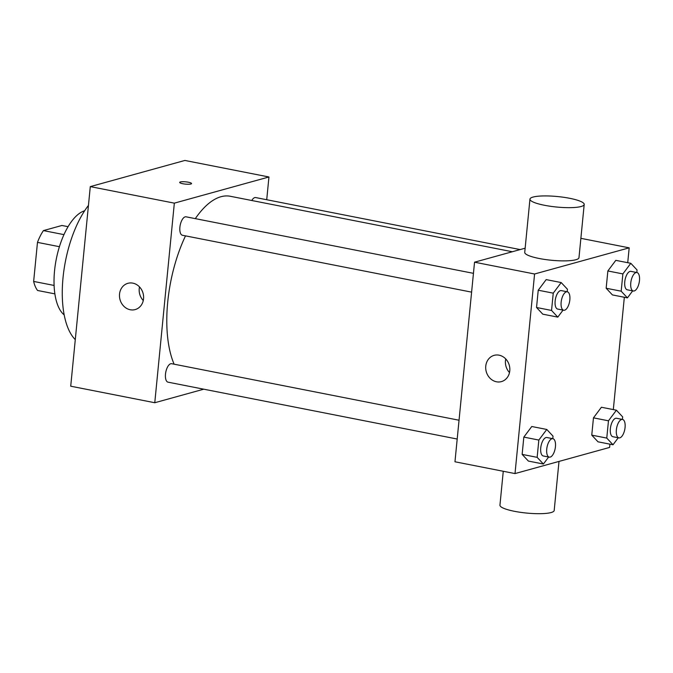 <?xml version="1.0" encoding="UTF-8"?>
<svg xmlns="http://www.w3.org/2000/svg" width="673" height="673" viewBox="0 0 673 673"><rect width="100%" height="100%" fill="white"/><g stroke="black" fill="none" stroke-linecap="round" stroke-linejoin="round"><path stroke-width="1.01" d="M54.092 285.445L33.65 281.423L37.478 242.381A36.603 16.093 101.1 0 1 43.434 230.595L61.941 225.48L68.082 226.692M33.65 281.423A36.603 16.093 101.1 0 0 37.57 290.475L54.866 293.874M59.426 246.697L37.478 242.381M63.969 234.633L43.434 230.595M64.179 314.905A54.505 23.967 -78.9 0 1 56.254 259.256A54.505 23.967 -78.9 0 1 84.663 210.75M75.283 339.638A78.346 34.449 -78.9 0 1 63.026 277.747A78.346 34.449 -78.9 0 1 88.441 205.433M203.759 389.187L154.773 402.732L70.715 386.201L90.291 186.614L184.89 160.452L268.948 176.982L266.718 199.73M457.203 439.032L168.031 382.163A9.405 4.131 -78.9 0 1 165.785 372.135A9.405 4.131 -78.9 0 1 171.657 363.706L459.045 420.23M520.153 249.574L255.69 197.559A9.405 4.131 101.1 0 0 251.778 200.504M154.773 402.732L174.341 203.145L268.948 176.982M471.605 292.141L182.433 235.264A9.405 4.131 -78.9 0 1 180.187 225.245A9.405 4.131 -78.9 0 1 186.059 216.815L473.447 273.339M174.114 364.194A95.381 41.945 -78.9 0 1 185.512 235.87M195.313 218.632A95.381 41.945 -78.9 0 1 230.267 196.272L512.313 251.744M132.842 283.14A13.628 11.954 74.5 0 1 143.559 296.027A13.628 11.954 74.5 0 1 135.172 309.58A13.628 11.954 74.5 0 1 120.021 299.628A13.628 11.954 74.5 0 1 127.904 283.316A13.628 11.954 74.5 0 1 132.842 283.14M174.341 203.145L90.291 186.614M182.863 183.746A5.964 1.153 -174.4 0 1 179.691 182.4A5.964 1.153 -174.4 0 1 185.731 181.836A5.964 1.153 -174.4 0 1 191.553 183.561A5.964 1.153 -174.4 0 1 182.863 183.746M139.504 286.917A13.628 11.954 -105.5 0 0 143.273 300.528M191.553 183.569A5.964 1.153 5.6 0 0 185.731 181.845A5.964 1.153 5.6 0 0 179.691 182.4M609.931 444.163L609.612 447.427L515.005 473.582L454.965 461.779L474.541 262.192L525.142 248.194M515.005 473.582L534.581 273.995L629.179 247.841L580.875 238.335M629.179 247.841L627.724 262.697M624.334 297.264L613.322 409.588M563.04 310.127L557.799 317.126L542.783 314.173L536.541 307.494L538.232 290.214L546.173 279.606L561.189 282.559L567.432 289.239L567.188 291.771M618.268 437.761L613.019 444.769L598.011 441.816L591.76 435.137L593.46 417.849L601.401 407.249L616.409 410.202L622.66 416.881L622.407 419.414M632.67 290.871L627.421 297.87L612.413 294.917L606.163 288.237L607.862 270.958L615.803 260.35L630.811 263.303L637.062 269.982L636.809 272.523M548.638 457.017L543.397 464.025L528.381 461.072L522.139 454.393L523.83 437.105L531.771 426.505L546.779 429.458L553.029 436.138L552.785 438.67M534.581 273.995L474.541 262.192M496.472 381.784A13.628 11.954 74.5 0 1 485.755 368.897A13.628 11.954 74.5 0 1 494.142 355.344A13.628 11.954 74.5 0 1 509.293 365.296A13.628 11.954 74.5 0 1 501.41 381.608A13.628 11.954 74.5 0 1 496.472 381.784M584.198 204.449L578.982 257.675A27.248 5.258 -174.4 0 1 551.347 260.249A27.248 5.258 -174.4 0 1 524.738 252.358L529.954 199.132A27.248 5.258 -174.4 0 1 533.058 197.063A27.248 5.258 -174.4 0 1 563.823 197.307A27.248 5.258 -174.4 0 1 584.198 204.449A27.248 5.258 -174.4 0 1 556.563 207.023A27.248 5.258 -174.4 0 1 529.954 199.132M503.269 471.277L499.946 505.162A27.248 5.258 5.6 0 0 520.322 512.304A27.248 5.258 5.6 0 0 551.086 512.548A27.248 5.258 5.6 0 0 554.19 510.479L559.002 461.417M509.511 372.564A13.628 11.954 74.5 0 1 505.743 358.945M543.397 464.025L537.147 457.346L538.837 440.058L546.779 429.458M552.903 438.695L546.905 437.517A9.405 4.131 101.1 0 0 541.033 445.938A9.405 4.131 101.1 0 0 543.271 455.966L549.277 457.144A9.405 4.131 101.1 0 0 550.194 457.102A9.405 4.131 101.1 0 0 555.318 447.713A9.405 4.131 101.1 0 0 552.903 438.695A9.405 4.131 101.1 0 0 547.031 447.124A9.405 4.131 101.1 0 0 549.277 457.144M528.381 461.072L522.139 454.393L523.83 437.105L531.771 426.505M537.147 457.346L522.139 454.393M538.837 440.058L523.83 437.105M557.799 317.126L551.549 310.446L553.24 293.159L561.189 282.559M567.305 291.796L561.307 290.618A9.405 4.131 101.1 0 0 555.435 299.048A9.405 4.131 101.1 0 0 557.673 309.067L563.68 310.245A9.405 4.131 101.1 0 0 564.597 310.203A9.405 4.131 101.1 0 0 569.72 300.823A9.405 4.131 101.1 0 0 567.305 291.796A9.405 4.131 101.1 0 0 561.442 300.225A9.405 4.131 101.1 0 0 563.68 310.245M542.783 314.173L536.541 307.494L538.232 290.214L546.173 279.606M551.549 310.446L536.541 307.494M553.24 293.159L538.232 290.214M613.019 444.769L606.768 438.089L608.468 420.802L616.409 410.202M622.533 419.439L616.527 418.261A9.405 4.131 101.1 0 0 610.655 426.682A9.405 4.131 101.1 0 0 612.901 436.71L618.908 437.887A9.405 4.131 101.1 0 0 619.816 437.845A9.405 4.131 101.1 0 0 624.948 428.457A9.405 4.131 101.1 0 0 622.533 419.439A9.405 4.131 101.1 0 0 616.661 427.868A9.405 4.131 101.1 0 0 618.908 437.887M598.011 441.816L591.76 435.137L593.46 417.849L601.401 407.249M606.768 438.089L591.76 435.137M608.468 420.802L593.46 417.849M627.421 297.87L621.179 291.19L622.87 273.911L630.811 263.303M636.936 272.54L630.929 271.362A9.405 4.131 101.1 0 0 625.057 279.791A9.405 4.131 101.1 0 0 627.303 289.811L633.31 290.997A9.405 4.131 101.1 0 0 634.218 290.946A9.405 4.131 101.1 0 0 639.35 281.566A9.405 4.131 101.1 0 0 636.936 272.54A9.405 4.131 101.1 0 0 631.064 280.969A9.405 4.131 101.1 0 0 633.31 290.997M612.413 294.917L606.163 288.237L607.862 270.958L615.803 260.35M621.179 291.19L606.163 288.237M622.87 273.911L607.862 270.958"/></g></svg>
